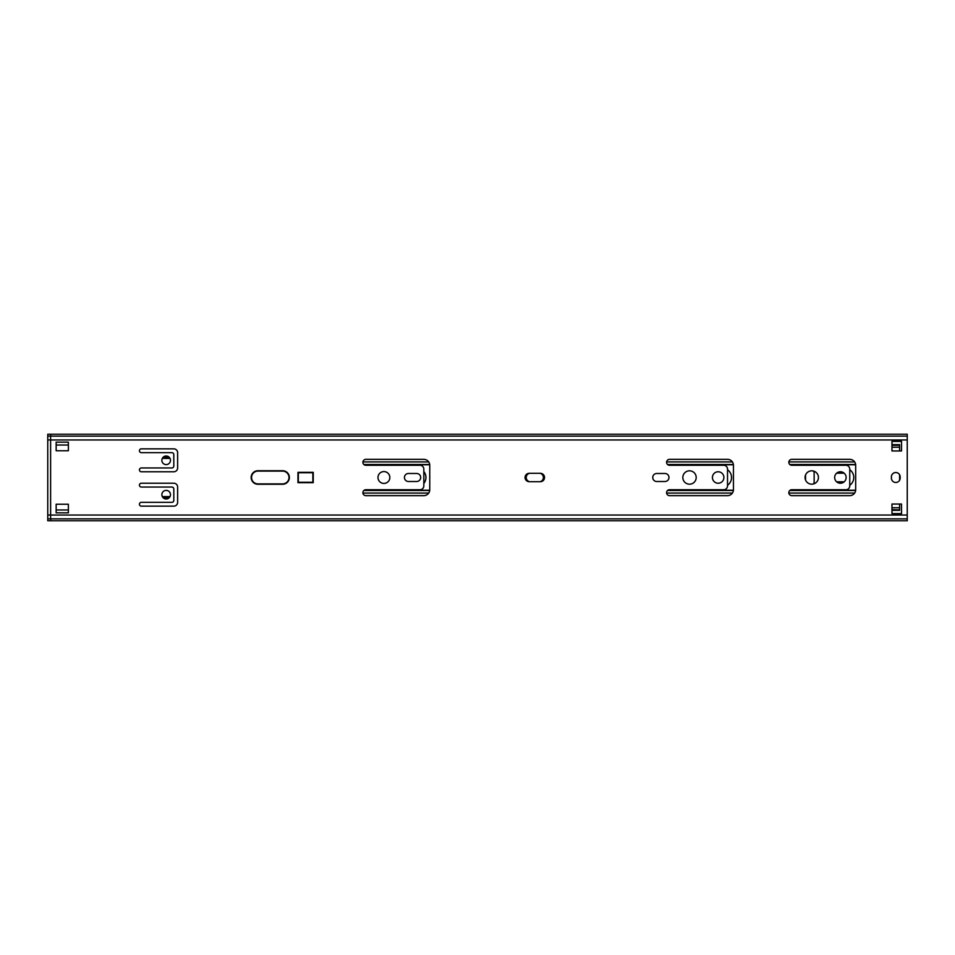 <?xml version="1.0" encoding="UTF-8"?>
<svg xmlns="http://www.w3.org/2000/svg" width="955" height="955" viewBox="0 0 955 955"><rect width="100%" height="100%" fill="white"/><g stroke="black" fill="none" stroke-linecap="round" stroke-linejoin="round"><path stroke-width="1.43" d="M899.61 445.436L899.61 444.648L891.97 444.648L891.97 441.401L901.52 441.401L901.52 450.951L899.61 450.951L899.61 447.238L891.97 447.238M891.97 441.401L901.52 441.401L901.52 450.951L891.97 450.951L891.97 441.401L901.52 441.401L891.97 441.401M891.97 507.762L899.61 507.762L899.61 504.049L901.52 504.049L901.52 513.599L891.97 513.599L891.97 510.352L899.61 510.352L891.97 509.875M901.52 513.599L891.97 513.599L891.97 504.049L901.52 504.049L901.52 513.599L891.97 513.599L901.52 513.599M814.138 473.202A4.298 4.298 0 0 0 813.565 471.066A4.298 4.298 0 0 1 814.138 473.202L814.138 481.798A4.298 4.298 0 0 1 813.565 483.934A4.298 4.298 0 0 0 814.138 481.798M529.607 481.702A4.298 4.298 0 0 1 529.607 473.298A4.298 4.298 0 0 0 529.607 481.702M539.993 473.298A4.298 4.298 0 0 1 539.993 481.702A4.298 4.298 0 0 0 539.993 473.298M161.873 494.69A4.298 4.298 0 0 1 168.319 490.966A4.298 4.298 0 0 1 168.319 498.415A4.298 4.298 0 0 1 161.873 494.69M141.34 471.77A1.91 1.91 0 0 1 139.43 469.86A1.91 1.91 0 0 1 141.34 467.95L171.9 467.95A1.91 1.91 0 0 0 173.81 466.04L173.81 454.58A1.91 1.91 0 0 0 171.9 452.67L141.34 452.67A1.91 1.91 0 0 1 139.43 450.76A1.91 1.91 0 0 1 141.34 448.85L173.81 448.85A3.82 3.82 0 0 1 177.63 452.67L177.63 467.95A3.82 3.82 0 0 1 173.81 471.77L141.34 471.77M141.34 502.33L171.9 502.33A1.91 1.91 0 0 0 173.81 500.42L173.81 488.96A1.91 1.91 0 0 0 171.9 487.05L141.34 487.05A1.91 1.91 0 0 1 139.43 485.14A1.91 1.91 0 0 1 141.34 483.23L173.81 483.23A3.82 3.82 0 0 1 177.63 487.05L177.63 502.33A3.82 3.82 0 0 1 173.81 506.15L141.34 506.15A1.91 1.91 0 0 1 139.43 504.24A1.91 1.91 0 0 1 141.34 502.33M161.873 460.31A4.298 4.298 0 0 1 168.319 456.586A4.298 4.298 0 0 1 168.319 464.035A4.298 4.298 0 0 1 161.873 460.31M377.989 477.5A5.921 5.921 0 0 1 386.87 472.367A5.921 5.921 0 0 1 386.87 482.633A5.921 5.921 0 0 1 377.989 477.5M429.75 489.724A5.921 5.921 0 0 1 423.829 495.645L365.861 495.645A2.961 2.961 0 0 1 362.9 492.685A2.961 2.961 0 0 1 365.861 489.724L420.009 489.724A3.82 3.82 0 0 0 423.829 485.904L423.829 469.096A3.82 3.82 0 0 0 420.009 465.276L365.861 465.276A2.961 2.961 0 0 1 362.9 462.315A2.961 2.961 0 0 1 365.861 459.355L423.829 459.355A5.921 5.921 0 0 1 429.75 465.276L429.75 489.724M408.454 473.489L416.667 473.489A4.011 4.011 0 0 1 420.678 477.5A4.011 4.011 0 0 1 416.667 481.511L408.454 481.511A4.011 4.011 0 0 1 404.443 477.5A4.011 4.011 0 0 1 408.454 473.489M656.754 481.511A4.011 4.011 0 0 1 652.742 477.5A4.011 4.011 0 0 1 656.754 473.489L664.966 473.489A4.011 4.011 0 0 1 668.978 477.5A4.011 4.011 0 0 1 664.966 481.511L656.754 481.511M696.195 477.5A6.685 6.685 0 0 1 686.168 483.29A6.685 6.685 0 0 1 686.168 471.71A6.685 6.685 0 0 1 696.195 477.5M723.699 465.276L669.551 465.276A2.961 2.961 0 0 1 666.59 462.315A2.961 2.961 0 0 1 669.551 459.355L727.519 459.355A5.921 5.921 0 0 1 733.44 465.276L733.44 489.724A5.921 5.921 0 0 1 727.519 495.645L669.551 495.645A2.961 2.961 0 0 1 666.59 492.685A2.961 2.961 0 0 1 669.551 489.724L723.699 489.724A3.82 3.82 0 0 0 727.519 485.904L727.519 469.096A3.82 3.82 0 0 0 723.699 465.276M723.89 477.5A5.73 5.73 0 0 1 715.295 482.466A5.73 5.73 0 0 1 715.295 472.534A5.73 5.73 0 0 1 723.89 477.5M529.261 481.702A4.202 4.202 0 0 1 525.059 477.5A4.202 4.202 0 0 1 529.261 473.298L540.339 473.298A4.202 4.202 0 0 1 544.541 477.5A4.202 4.202 0 0 1 540.339 481.702L529.261 481.702M313.24 472.343L313.24 482.657L297.96 482.657L297.96 472.343L313.24 472.343M68.378 442.165L68.378 450.76L56.154 450.76L56.154 442.165L68.378 442.165M68.378 504.24L68.378 512.835L56.154 512.835L56.154 504.24L68.378 504.24M257.946 484.281A6.78 6.78 0 0 1 251.165 477.5A6.78 6.78 0 0 1 257.946 470.72L282.584 470.72A6.78 6.78 0 0 1 289.365 477.5A6.78 6.78 0 0 1 282.584 484.281L257.946 484.281M891.397 478.073L891.397 476.927A4.393 4.393 0 0 1 895.79 472.534A4.393 4.393 0 0 1 900.183 476.927L900.183 478.073A4.393 4.393 0 0 1 895.79 482.466A4.393 4.393 0 0 1 891.397 478.073M791.791 495.645A2.961 2.961 0 0 1 788.83 492.685A2.961 2.961 0 0 1 791.791 489.724L845.939 489.724A3.82 3.82 0 0 0 849.759 485.904L849.759 469.096A3.82 3.82 0 0 0 845.939 465.276L791.791 465.276A2.961 2.961 0 0 1 788.83 462.315A2.961 2.961 0 0 1 791.791 459.355L849.759 459.355A5.921 5.921 0 0 1 855.68 465.276L855.68 489.724A5.921 5.921 0 0 1 849.759 495.645L791.791 495.645M834.67 477.5A5.73 5.73 0 0 1 843.265 472.534A5.73 5.73 0 0 1 843.265 482.466A5.73 5.73 0 0 1 834.67 477.5M805.065 477.5A6.685 6.685 0 0 1 815.092 471.71A6.685 6.685 0 0 1 815.092 483.29A6.685 6.685 0 0 1 805.065 477.5M907.25 518.851L907.25 520.762L50.615 520.762L50.615 436.149L907.25 436.149L907.25 518.851L47.75 518.851L47.75 434.239L50.615 434.239L50.615 436.149L47.75 436.149M50.615 434.239L907.25 434.239L907.25 436.149M257.946 483.899L282.584 483.899A6.399 6.399 0 0 0 288.983 477.5A6.399 6.399 0 0 0 282.584 471.102L257.946 471.102A6.399 6.399 0 0 0 251.547 477.5A6.399 6.399 0 0 0 257.946 483.899M312.858 482.275L312.858 472.725L298.342 472.725L298.342 482.275L312.858 482.275M727.519 469.717A9.55 9.55 0 0 1 727.519 485.283M849.759 469.717A9.55 9.55 0 0 1 849.759 485.283M423.829 471.519A9.55 9.55 0 0 1 423.829 483.481M899.61 474.754L899.61 480.246M891.97 445.328L899.61 445.328L899.61 447.238M899.61 507.762L899.61 509.564M891.97 509.672L899.61 509.875M168.558 498.259L163.782 498.259M168.558 456.741L163.782 456.741M836.616 473.202L844.184 473.202M844.184 481.798L836.616 481.798M805.543 479.983L805.543 475.017M50.615 520.762L47.75 520.762L47.75 518.851M47.75 515.032L907.25 515.032M907.25 439.969L47.75 439.969M362.924 493.078L428.7 493.078M666.614 493.078L732.389 493.078M788.854 493.078L854.63 493.078M855.632 490.5L789.785 490.5M733.392 490.5L667.545 490.5M429.702 490.5L363.855 490.5M854.63 461.922L788.854 461.922M732.389 461.922L666.614 461.922M428.7 461.922L362.924 461.922M363.855 464.5L429.702 464.5M667.545 464.5L733.392 464.5M789.785 464.5L855.632 464.5M855.656 464.775L790.131 464.775M733.416 464.775L667.891 464.775M429.726 464.775L364.201 464.775M364.201 490.225L429.726 490.225M667.891 490.225L733.416 490.225M790.131 490.225L855.656 490.225M899.61 445.126L891.97 445.126M170.014 496.6L162.326 496.6M162.326 458.4L170.014 458.4M56.154 445.03L68.378 445.03M68.378 509.97L56.154 509.97M169.883 496.851L162.457 496.851M169.883 458.149L162.457 458.149"/></g></svg>
